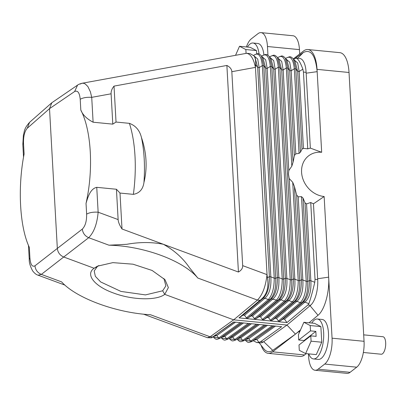 <?xml version="1.0" encoding="UTF-8"?>
<svg xmlns="http://www.w3.org/2000/svg" width="406" height="406" viewBox="0 0 406 406"><rect width="100%" height="100%" fill="white"/><g stroke="black" fill="none" stroke-linecap="round" stroke-linejoin="round"><path stroke-width="0.61" d="M238.982 317.888L243.067 315.152L244.544 315.3L246.427 317.903L247.904 318.045L251.065 315.934L252.542 316.076L254.425 318.685L255.902 318.827L259.064 316.716L260.54 316.858L262.423 319.466L263.9 319.608L267.062 317.497L268.539 317.639L270.421 320.243L271.898 320.39L275.06 318.279L276.537 318.421L278.42 321.024L279.896 321.171L283.058 319.055L284.535 319.202L286.971 322.572L238.982 317.888L259.926 300.328L263.453 298.06L264.935 298.207L268.305 299.562L269.787 299.704L271.452 298.841L277.785 300.486L279.45 299.623L280.932 299.765L284.301 301.12L285.783 301.267L287.448 300.404C291.528 296.278 293.502 289.153 293.371 279.023L294.847 279.166L298.222 280.521C298.212 290.468 296.238 297.598 292.3 301.902L293.782 302.049C298.161 297.786 300.13 290.655 299.699 280.668L298.222 280.521L292.731 182.309L289.194 178.508L288.458 174.093L288.778 170.581L291.828 166.15L293.076 162.126L294.416 155.473L295.796 153.869L299.07 153.387L294.335 68.721L295.812 68.868L293.371 58.951L294.979 61.144L297.669 71.395L299.151 71.542L297.7 62.966L293.954 59.748M263.9 319.608L285.783 301.267C290.163 297.004 292.137 289.874 291.701 279.886L290.224 279.739L278.338 67.163L279.82 67.305L277.364 57.378M285.362 58.159L286.981 60.362L289.671 70.619L291.153 70.761L295.796 153.869M350.099 372.317L318.106 369.196A20.503 8.287 95.6 0 1 315.031 370.247L347.023 373.373A20.503 8.287 95.6 0 0 350.099 372.317L356.722 367.181A20.503 8.287 -84.4 0 0 364.055 341.304L349.028 72.486A29.288 11.84 -84.4 0 0 339.847 52.658L307.855 49.537A29.288 11.84 -84.4 0 0 303.465 51.044L293.33 58.9M306.302 353.636L304.596 354.956A29.288 11.84 95.6 0 1 300.207 356.463L268.214 353.342A29.288 11.84 95.6 0 1 261.144 345.328M246.381 46.959A20.503 8.287 95.6 0 1 251.339 38.819L257.967 33.683A20.503 8.287 95.6 0 1 261.038 32.627L293.03 35.753A20.503 8.287 95.6 0 1 299.455 49.628L267.468 46.507L267.95 55.216M299.699 53.962L299.455 49.628M308.778 353.875A20.061 8.11 -84.4 0 0 313.468 358.934L318.268 359.406A20.061 8.11 -84.4 0 0 321.273 358.371A20.061 8.11 -84.4 0 0 328.51 336.589A20.061 8.11 -84.4 0 0 322.166 319.471L317.365 319.004A20.061 8.11 -84.4 0 0 314.361 320.035A20.061 8.11 -84.4 0 0 311.788 323.059M318.106 369.196L324.729 364.06A20.503 8.287 -84.4 0 0 332.062 338.183L328.652 277.156C329.626 292.102 324.607 310.088 318.015 315.274L309.017 322.79M300.536 329.875L295.451 334.123L272.746 350.368C269.477 352.601 266.514 352.083 263.859 348.81L259.13 342.74M300.085 330.905A20.503 8.287 -84.4 0 0 298.451 331.798L272.604 351.835A29.288 11.84 95.6 0 1 268.214 353.342M315.031 370.247A20.503 8.287 95.6 0 1 308.606 356.372L308.464 353.844M286.971 322.572L307.915 305.013L310.58 305.271L286.991 325.049L295.451 334.123M207.41 337.69L211.496 337.838L233.673 321.999L281.662 326.683L260.576 341.71L263.24 341.974A20.503 8.287 95.6 0 1 262.971 342.156L286.991 325.049L233.668 319.842L210.105 336.787L207.41 337.69L143.541 314.173M263.24 341.974L286.068 325.703M279.896 321.171L301.78 302.83C306.16 298.562 308.129 291.437 307.697 281.444L303.038 198.113L305.023 202.883L306.55 203.883L310.737 202.528L315.031 279.313L317.695 279.577L313.457 203.766A30.754 26.278 -127.8 0 1 310.737 202.528M278.42 321.024L300.298 302.683L301.78 302.83L303.444 301.962L304.926 302.11C309.443 298.029 311.417 290.904 310.844 280.729L309.367 280.582L305.023 202.883M275.512 326.084L256.795 339.421L253.674 340.34M260.576 341.71L258.957 342.37L256.714 342.507L253.131 340.69M274.035 325.942L251.877 341.492L255.313 339.279L256.795 339.421L258.957 342.37M262.971 342.156A20.503 8.287 95.6 0 1 260.388 342.862L256.714 342.507M310.783 335.848L298.999 344.983L299.298 350.317L305.627 353.57L311.082 341.182L310.783 335.848L316.117 336.371L315.838 331.392L304.053 340.527L298.72 340.01L310.504 330.875L315.838 331.392M259.515 324.521L240.799 337.863L242.656 340.39L244.133 340.538L247.315 338.497L248.797 338.645L250.654 341.172L252.131 341.319L273.751 325.911M272.269 325.769L250.654 341.172L245.376 340.279C248.563 343.349 248.492 342.613 251.877 341.492M267.513 325.302L248.797 338.645L245.676 339.558M266.037 325.16L243.879 340.71L265.752 325.13M258.038 324.379L239.317 337.716L240.799 337.863L237.677 338.777M264.27 324.988L242.656 340.39L237.378 339.497C240.565 342.573 240.494 341.832 243.879 340.71M250.04 323.597L231.318 336.939L232.8 337.082L234.658 339.614L235.881 339.929L257.754 324.348M197.808 278.039C183.502 260.667 143.541 245.894 108.955 245.194L126.713 244.316C139.446 241.986 151.661 241.971 163.359 244.275C174.21 250.309 182.857 258.033 189.292 267.447L197.808 278.039L257.44 300.085L233.668 319.842L164.74 294.36C156.579 300.795 132.026 300.09 113.391 292.97C94.344 286.154 85.052 274.349 94.131 268.254L63.706 257.008L41.346 274.4L38.073 275.182L64.909 285.103M27.283 128.23L29.567 122.343C23.619 129.083 24.593 131.432 23.391 135.218L22.822 144.45L23.507 143.252C23.36 136.309 24.619 131.3 27.283 128.23L49.517 108.651L57.332 248.421L34.972 265.813C35.423 269.899 37.55 272.761 41.346 274.4L61.616 281.891C76.161 298.131 116.121 312.904 150.469 314.736L210.105 336.787L212.587 337.026M303.038 198.113L301.485 196.636L298.202 196.839L296.624 194.946L301.369 279.8L302.846 279.947L306.22 281.302L301.485 196.636M283.058 319.055L303.444 301.962C307.525 297.842 309.499 290.716 309.367 280.582L307.697 281.444L306.22 281.302C306.21 291.249 304.236 298.374 300.298 302.683L296.928 301.328C301.445 297.248 303.419 290.123 302.846 279.947L298.202 196.839M251.517 323.739L232.8 337.082L229.679 337.995M256.272 324.206L234.658 339.614L229.38 338.721C232.567 341.791 232.496 341.05 235.881 339.929M242.042 322.816L223.32 336.158L224.802 336.3L226.66 338.832L227.883 339.147L249.756 323.572M293.634 59.312L296.01 58.094L299.684 58.454A20.503 8.287 95.6 0 1 306.109 72.329L303.444 72.07L307.738 148.855L303.444 148.388L302.013 149.098L300.476 152.199L299.07 153.387M303.444 72.07L302.856 69.167L299.151 71.542L303.444 148.388M243.519 322.963L224.802 336.3L221.681 337.213M248.274 323.425L226.66 338.832L221.382 337.939C224.569 341.01 224.498 340.274 227.883 339.147M211.617 337.746L215.322 335.376L216.804 335.518L218.661 338.051L219.885 338.365L241.758 322.79M118.131 219.585L98.14 212.196C97.12 223.889 93.969 232.389 88.686 237.698C84.95 236.013 82.829 233.151 82.311 229.111C85.311 226.071 86.752 221.082 86.635 214.14C89.361 212.551 93.197 211.902 98.14 212.196L96.75 187.333C90.244 188.709 87.747 197.478 86.031 203.386C93.634 169.728 91.436 130.443 80.814 110.046C82.682 114.817 86.782 118.877 93.111 122.211L112.797 124.134L111.102 93.801C110.97 91.233 111.944 88.665 114.02 86.113L226.878 65.452L238.429 272.03L122.008 228.989C119.582 225.3 118.293 222.163 118.131 219.585L116.436 189.257L119.998 193.058L133.371 194.362C139.451 193.251 142.978 189.277 143.952 182.446C147.5 167.881 146.657 152.895 141.44 137.477A79.789 32.257 95.6 0 1 143.952 182.446M112.797 124.134L116.03 122.044L129.397 123.348C135.675 125.667 139.684 130.377 141.44 137.477M235.521 322.181L216.804 335.518L213.683 336.437M240.276 322.643L218.661 338.051L213.383 337.158C216.571 340.228 216.499 339.492 219.885 338.365M313.462 203.822L324.145 196.519A23.431 20.021 -127.8 0 1 301.582 172.322A23.431 20.021 -127.8 0 1 321.674 152.291L310.346 148.109M307.738 148.855A30.754 26.278 -127.8 0 1 310.346 148.139L306.109 72.329M296.624 194.946L294.441 186.623L292.731 182.309M34.972 265.813C32.216 267.234 30.536 264.661 29.927 258.104L29.323 247.345C19.701 227.05 17.504 187.76 24.106 154.006L23.507 143.252M234.044 322.034L211.496 337.838M259.926 300.328L257.44 300.085C262.53 294.837 265.717 286.352 267.011 274.629L267.437 277.684L269.376 276.679L270.853 276.826L274.228 278.181L262.342 65.599L263.824 65.742L261.378 55.83C258.191 52.76 258.262 53.496 254.877 54.622L253.623 55.424M261.515 299.065C266.955 294.284 268.929 287.154 267.437 277.684M310.58 305.271A20.503 8.287 -84.4 0 0 310.849 305.038A20.503 8.287 -84.4 0 0 317.695 279.577M307.915 305.013L308.849 303.688C310.686 298.552 312.661 291.422 314.772 282.307L315.031 279.313M247.904 318.045L269.787 299.704C274.167 295.441 276.141 288.316 275.704 278.323L274.228 278.181C274.217 288.128 272.243 295.253 268.305 299.562L246.427 317.903M255.902 318.827L277.785 300.486C282.165 296.223 284.139 289.097 283.703 279.105L282.226 278.958L270.34 66.381L271.822 66.523L269.376 56.612C266.189 53.541 266.26 54.277 262.875 55.399L261.642 56.19M254.425 318.685L276.303 300.344C280.241 296.035 282.216 288.91 282.226 278.958L278.851 277.602L277.374 277.46C277.506 287.59 275.532 294.72 271.452 298.841L251.065 315.934M262.423 319.466L284.301 301.12C288.24 296.816 290.214 289.686 290.224 279.739L286.849 278.384L285.372 278.242C285.504 288.372 283.53 295.502 279.45 299.623L259.064 316.716M260.54 316.858L280.932 299.765C285.448 295.69 287.423 288.559 286.849 278.384L275.156 69.198L273.674 69.056L285.372 278.242L283.703 279.105L271.822 66.523L273.674 69.056L270.985 58.804L269.376 56.612M269.64 56.972L270.873 56.18C273.441 55.5 273.877 53.805 277.374 57.393L278.983 59.586L281.673 69.837L283.155 69.979L288.778 170.581M269.96 57.408L273.705 60.626L275.156 69.198L278.338 67.163C277.242 57.688 274.669 54.084 270.619 56.353M267.062 317.497L287.448 300.404L288.93 300.547C293.447 296.466 295.421 289.341 294.847 279.166L289.224 178.564M271.898 320.39L293.782 302.049L295.446 301.186C299.526 297.06 301.501 289.935 301.369 279.8L299.699 280.668L294.441 186.623M252.542 316.076L272.933 298.989C277.45 294.908 279.424 287.778 278.851 277.602L267.158 68.416L265.681 68.274L277.374 277.46L275.704 278.323L263.824 65.742L265.681 68.274L262.986 58.022L261.378 55.83M324.145 196.519L328.652 277.156L317.649 278.739M244.544 315.3L264.935 298.207C269.452 294.127 271.426 286.996 270.853 276.826L259.16 67.64L257.683 67.492L269.376 276.679C269.508 286.814 267.534 293.939 263.453 298.06L243.067 315.152M275.06 318.279L295.446 301.186L296.928 301.328L276.537 318.421M261.038 32.627A20.503 8.287 95.6 0 1 267.468 46.507M310.849 305.038L287.91 324.277M262.621 55.571C266.671 53.303 269.244 56.906 270.34 66.381L267.158 68.416L265.707 59.844L261.961 56.627M254.623 54.795C258.673 52.521 261.246 56.124 262.342 65.599L259.16 67.64L257.708 59.063L253.963 55.845M255.455 67.386L255.425 67.386C253.669 58.84 250.761 54.14 246.706 53.282L250.04 53.607L253.953 55.835L254.988 57.241L257.683 67.492L255.521 64.549L255.455 67.386L267.041 274.629M297.684 58.256L303.323 52.511L295.309 58.241M278.617 57.134C282.667 54.866 285.24 58.464 286.337 67.939L287.818 68.086L293.076 162.126M256.693 53.836L256.511 50.583L245.848 49.542L246.056 53.267M253.953 55.835C255.384 57.845 255.902 60.748 255.521 64.549M296.01 58.094C298.034 58.566 300.313 62.26 302.856 69.167M122.008 228.989L119.998 193.058M162.664 290.792L164.74 294.36L168.373 287.595L165.034 279.724L152.138 270.467L132.99 264.189L112.863 262.631L97.298 266.219L94.131 268.254L97.283 266.62L94.192 270.969L95.344 276.319L100.688 281.957L120.952 291.422L145.46 294.903L162.664 290.792L165.876 285.865L163.882 278.465M116.03 122.044L114.02 86.113M238.429 272.03C241.382 270.325 242.798 268.193 242.676 265.631L231.831 71.7L255.425 67.386M226.878 65.452C230.019 67.056 231.669 69.137 231.831 71.7M246.706 53.282L82.042 83.26L80.099 84.098M82.311 229.111L57.332 248.421C57.809 252.481 59.936 255.344 63.706 257.008L88.686 237.698L108.955 245.194M49.517 108.651L51.826 102.743L77.571 85.123L74.623 91.528L49.517 108.651M80.814 110.046L80.21 99.292C82.941 97.699 86.777 97.054 91.72 97.349L90.406 91.852L87.899 86.585L85.25 83.935L83.524 83.26L82.042 83.26C79.53 83.971 78.043 84.59 77.571 85.123M285.956 58.966L289.701 62.184L291.153 70.761L294.335 68.721C293.239 59.246 290.666 55.642 286.616 57.916M304.084 341.045L304.053 340.527M97.283 266.62L98.861 265.494M29.927 258.104L29.242 259.302C29.054 262.443 30.191 266.311 32.658 270.909C34.571 273.339 36.378 274.76 38.073 275.182M96.75 187.333L116.436 189.257M235.612 55.155L239.515 46.289L245.848 49.542M256.511 50.583L250.182 47.329L239.515 46.289M298.72 340.01L298.425 334.676L303.881 322.288L310.209 325.541L310.504 330.875M305.627 353.57L316.289 354.611L321.745 342.222L320.872 326.581L314.543 323.328L303.881 322.288M320.872 326.581L310.209 325.541M303.323 52.511C310.884 48.796 315.498 55.175 317.162 71.654L317.035 69.365A29.288 11.84 -84.4 0 0 307.855 49.537M306.16 73.192L317.162 71.654L321.674 152.291M263.91 54.861A20.061 8.11 -84.4 0 0 257.805 43.472L253.004 43.006A20.061 8.11 -84.4 0 0 250 44.036A20.061 8.11 -84.4 0 0 247.427 47.06M363.365 352.479L381.214 354.22A8.785 3.552 -84.4 0 0 382.533 353.768A8.785 3.552 -84.4 0 0 385.7 344.227A8.785 3.552 -84.4 0 0 382.924 336.731L363.695 334.854M277.958 58.185L281.703 61.407L283.155 69.979L286.337 67.939L291.828 166.15M285.636 58.535L286.869 57.743C289.437 57.063 289.874 55.363 293.371 58.951M277.638 57.753L278.871 56.962C281.439 56.282 281.876 54.587 285.372 58.175L287.818 68.086L289.671 70.619L294.416 155.473M321.745 342.222L311.082 341.182M313.468 358.934A20.061 8.11 -84.4 0 0 316.477 357.904A20.061 8.11 -84.4 0 0 323.709 336.122A20.061 8.11 -84.4 0 0 317.365 319.004M259.064 53.983A20.061 8.11 -84.4 0 0 253.004 43.006M291.701 279.886L293.371 279.023L281.673 69.837L279.82 67.305L291.701 279.886M263.743 341.685L272.746 350.368M314.772 282.307L310.844 280.729L306.55 203.883M356.722 367.181L324.729 364.06M86.635 214.14L86.031 203.386M129.397 123.348A84.935 34.343 95.6 0 1 133.371 194.362M300.476 152.199L295.812 68.868L297.669 71.395L302.013 149.098M272.604 351.835L304.596 354.956M298.451 331.798L299.638 331.915M268.539 317.639L288.93 300.547L292.3 301.902L270.421 320.243M284.535 319.202L304.926 302.11L308.849 303.688M310.093 305.748L318.015 315.274M364.055 341.304L332.062 338.183M111.102 93.801L91.72 97.349L93.111 122.211M242.676 265.631L267.011 274.629M80.21 99.292C79.576 92.725 77.713 90.142 74.623 91.528M29.567 122.343L51.826 102.743M349.028 72.486L317.035 69.365M245.112 339.918L245.376 340.279M237.114 339.137L237.378 339.497M229.116 338.36L229.38 338.721M221.118 337.579L221.382 337.939M213.12 336.797L213.383 337.158M22.822 144.45L23.533 157.147M28.466 245.397L29.242 259.302"/></g></svg>
